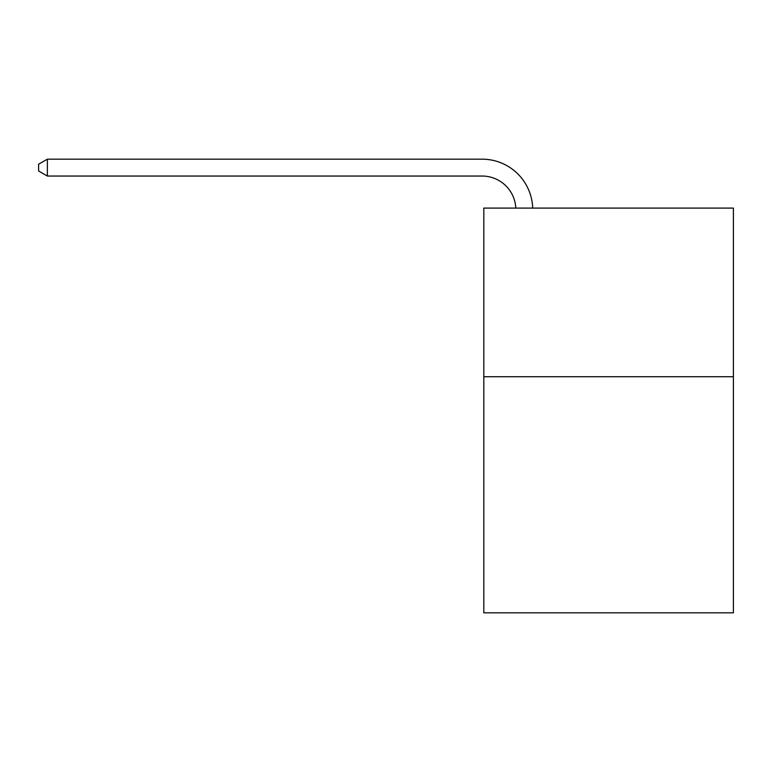 <?xml version="1.0" encoding="UTF-8"?>
<svg xmlns="http://www.w3.org/2000/svg" width="772" height="772" viewBox="0 0 772 772"><rect width="100%" height="100%" fill="white"/><g stroke="black" fill="none" stroke-linecap="round" stroke-linejoin="round"><path stroke-width="1.16" d="M733.4 376.726L733.4 612.823L483.812 612.823L483.812 208.083L733.4 208.083L733.4 376.726L483.812 376.726M515.812 208.083A33.727 33.727 -147.4 0 0 482.124 176.045L47.372 176.045L38.6 170.979L38.6 164.233L47.372 159.177L482.124 159.177A50.595 50.595 32.6 0 1 532.69 208.083M47.372 159.177L47.372 176.045"/></g></svg>
